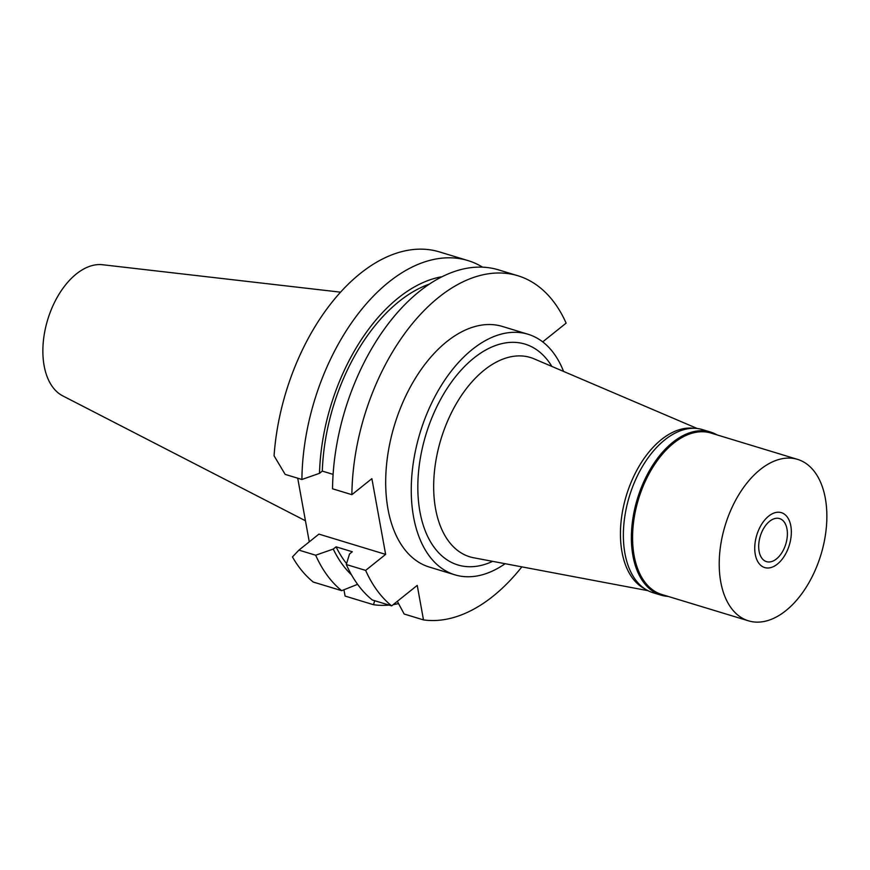 <?xml version="1.0" encoding="UTF-8"?>
<svg xmlns="http://www.w3.org/2000/svg" width="870" height="870" viewBox="0 0 870 870"><rect width="100%" height="100%" fill="white"/><g stroke="black" fill="none" stroke-linecap="round" stroke-linejoin="round"><path stroke-width="1.3" d="M340.551 292.168L102.54 264.73A68.915 40.89 106.9 0 0 76.353 273.941A68.915 40.89 106.9 0 0 43.5 339.887A68.915 40.89 106.9 0 0 62.694 395.839L305.446 520.771M389.053 605.074A178.742 106.075 -73.1 0 1 373.524 604.715L345.085 596.07L343.944 589.795M467.886 260.554L439.448 251.908A178.742 106.075 106.9 0 0 360.31 273.474A178.742 106.075 106.9 0 0 274.072 455.804L285.164 474.389L301.901 479.479A178.742 106.075 -73.1 0 1 388.749 282.119A178.742 106.075 -73.1 0 1 467.886 260.554A178.742 106.075 -73.1 0 1 482.611 267.166M309.274 541.836L297.714 478.206M298.921 550.123L292.45 556.93A178.742 106.075 106.9 0 0 313.254 582.041L341.692 590.676A178.742 106.075 -73.1 0 1 315.669 555.212L298.921 550.123L318.92 534.115L385.638 554.386L365.639 570.405A178.742 106.075 -73.1 0 0 391.663 605.868L372.327 599.995A178.742 106.075 106.9 0 1 346.303 564.521L365.639 570.405M397.34 601.333L404.158 614.024L423.494 619.908L417.23 585.401L391.663 605.868M373.524 604.715L374.665 600.702M385.638 554.386L371.881 478.652L351.882 494.671A178.742 106.075 -73.1 0 1 438.73 297.301A178.742 106.075 -73.1 0 1 517.867 275.746A178.742 106.075 -73.1 0 1 566.131 323.129L542.717 341.877M521.837 566.87A178.742 106.075 -73.1 0 1 493.051 596.222A178.742 106.075 -73.1 0 1 423.494 619.908M528.003 334.243L502.447 326.467A125.726 74.613 106.9 0 0 446.778 341.638A125.726 74.613 106.9 0 0 386.226 468.462A125.726 74.613 106.9 0 0 429.323 567.055L454.89 574.831A125.726 74.613 -73.1 0 1 411.793 476.238A125.726 74.613 -73.1 0 1 472.345 349.403A125.726 74.613 -73.1 0 1 528.003 334.243A125.726 74.613 -73.1 0 1 563.575 371.425M357.603 584.325L341.692 590.676M351.523 574.885A162.559 96.461 -73.1 0 1 333.264 549.068L336.07 546.828L352.317 551.765L349.512 554.005L346.303 564.521M333.264 549.068L315.669 555.212M336.07 546.828A158.209 93.884 106.9 0 0 346.575 563.608M517.867 275.746L498.521 269.863A178.742 106.075 106.9 0 0 419.383 291.428A178.742 106.075 106.9 0 0 332.536 488.788L351.882 494.671M301.901 479.479L319.497 473.334A162.559 96.461 -73.1 0 1 398.406 297.834A162.559 96.461 -73.1 0 1 442.156 276.682M333.112 474.378L322.302 471.094L319.497 473.334M429.443 284.066A158.209 93.884 106.9 0 0 399.069 301.466A158.209 93.884 106.9 0 0 322.302 471.094M398.547 603.606A178.742 106.075 -73.1 0 1 393.283 604.574M505.133 563.716A125.726 74.613 -73.1 0 1 454.89 574.831M551.885 366.433A115.416 68.491 106.9 0 0 473.911 358.027A115.416 68.491 106.9 0 0 418.426 500.62A115.416 68.491 106.9 0 0 492.637 561.357M697.251 428.508L534.147 358.864A104.161 61.813 -73.1 0 0 484.285 370.065A104.161 61.813 106.9 0 0 433.902 478.348A104.161 61.813 106.9 0 0 473.704 557.779L647.965 590.676M644.931 588.903A84.379 50.068 -73.1 0 1 621.191 520.488A84.379 50.068 -73.1 0 1 661.439 439.535A84.379 50.068 -73.1 0 1 693.749 428.29M776.453 558.932A22.5 13.354 106.9 0 0 787.296 536.224A22.5 13.354 106.9 0 0 779.585 518.585A22.5 13.354 106.9 0 0 769.613 521.293A22.5 13.354 106.9 0 0 758.781 544A22.5 13.354 106.9 0 0 766.492 561.639A22.5 13.354 106.9 0 0 776.453 558.932M768.678 516.127A28.688 17.019 -73.1 0 1 785.447 514.996A28.688 17.019 -73.1 0 1 790.765 538.921A28.688 17.019 -73.1 0 1 777.399 564.097A28.688 17.019 -73.1 0 1 769.374 567.882A28.688 17.019 -73.1 0 1 754.736 548.731A28.688 17.019 -73.1 0 1 768.678 516.127A28.688 17.019 106.9 0 0 754.736 548.731A28.688 17.019 106.9 0 0 769.374 567.882A28.688 17.019 106.9 0 0 777.399 564.097A28.688 17.019 106.9 0 0 790.765 538.921A28.688 17.019 106.9 0 0 785.447 514.996A28.688 17.019 106.9 0 0 768.678 516.127M667.997 596.385A85.227 50.569 -73.1 0 1 660.961 595.123A85.227 50.569 -73.1 0 1 631.75 528.297A85.227 50.569 -73.1 0 1 672.793 442.319A85.227 50.569 -73.1 0 1 710.529 432.042A85.227 50.569 -73.1 0 1 717.076 434.913M797.572 459.382L710.931 433.042A84.379 50.068 106.9 0 0 673.576 443.221A84.379 50.068 106.9 0 0 632.936 528.34A84.379 50.068 106.9 0 0 661.863 594.514L748.504 620.843A84.379 50.068 -73.1 0 1 719.577 554.679A84.379 50.068 -73.1 0 1 760.217 469.561A84.379 50.068 -73.1 0 1 797.572 459.382A84.379 50.068 -73.1 0 1 826.5 525.545A84.379 50.068 -73.1 0 1 785.86 610.664A84.379 50.068 -73.1 0 1 748.504 620.843M710.529 432.042L702.514 429.606A85.227 50.569 106.9 0 0 664.778 439.883A85.227 50.569 106.9 0 0 623.736 525.861A85.227 50.569 106.9 0 0 652.946 592.688L660.961 595.123"/></g></svg>
